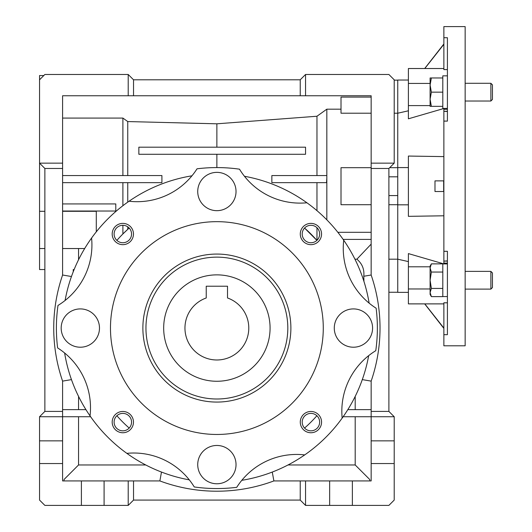 <?xml version="1.0" encoding="UTF-8"?>
<svg xmlns="http://www.w3.org/2000/svg" width="532" height="532" viewBox="0 0 532 532"><rect width="100%" height="100%" fill="white"/><g stroke="black" fill="none" stroke-linecap="round" stroke-linejoin="round"><path stroke-width="0.8" d="M163.676 328.064A53.2 53.2 0 0 1 216.876 274.864A53.2 53.2 0 0 1 270.076 328.064A53.2 53.2 0 0 1 216.876 381.264A53.2 53.2 0 0 1 163.676 328.064M184.956 328.064A31.92 31.92 0 0 0 216.876 359.984A31.92 31.92 0 0 0 227.516 297.973L227.516 286.216L206.236 286.216L206.236 297.973A31.92 31.92 0 0 0 184.956 328.064M227.516 290.273L227.516 286.216L226.938 286.216M465.148 186.2L465.148 26.6L443.868 26.6L443.868 37.719L447.412 37.719L447.412 121.103L443.868 121.103L443.868 251.297L447.412 251.297L447.412 334.681L443.868 334.681L443.868 345.8L465.148 345.8L465.148 186.2M430.102 288.969L408.396 288.969L408.396 266.791L430.102 266.791M430.102 105.609L408.396 105.609L408.396 83.431L430.102 83.431M408.396 80.039L397.756 80.039L397.756 259.184L408.396 261.598L397.756 259.184L397.756 292.361L408.396 292.361M408.396 110.802L397.756 113.216L408.396 110.802M443.868 44.336L424.789 68.515M443.668 180.88L443.668 191.52L434.99 191.52L434.99 180.88L443.868 180.88M443.868 156.608L408.396 156.056L408.396 216.344L443.868 215.793M443.868 109.293L447.412 109.293M408.396 105.609L408.396 118.809L443.868 108.488L443.868 111.294L447.412 111.294M443.868 68.515L408.396 68.515L408.396 83.431M408.396 266.791L408.396 253.591L443.868 263.912L443.868 261.106L447.412 261.106M447.412 263.107L443.868 263.107M424.789 303.885L443.868 328.064M408.396 288.969L408.396 303.885L443.868 303.885M443.868 37.719L443.868 69.592L447.412 69.592M443.868 111.294L447.412 111.494M443.868 111.494L443.868 121.103M447.412 260.906L443.868 261.106M443.868 251.297L443.868 260.906M447.412 302.808L443.868 302.808L443.868 334.681M216.876 254.063A74.008 74.008 0 0 1 290.884 328.064A74.008 74.008 0 0 1 216.876 402.072A74.008 74.008 0 0 1 142.875 328.064A74.008 74.008 0 0 1 216.876 254.063M216.876 399A70.936 70.936 0 0 0 287.812 328.064A70.936 70.936 0 0 0 216.876 257.136A70.936 70.936 0 0 0 145.948 328.064A70.936 70.936 0 0 0 216.876 399M216.876 434.464A106.4 106.4 0 0 1 110.476 328.064A106.4 106.4 0 0 1 216.876 221.664A106.4 106.4 0 0 1 323.276 328.064A106.4 106.4 0 0 1 216.876 434.464M65.084 300.487A154.28 154.28 0 0 1 129.043 201.229A70.936 70.936 0 0 0 197.026 168.81A160.484 160.484 0 0 1 239.506 169.183A70.936 70.936 0 0 0 306.911 202.778A154.28 154.28 0 0 1 369.135 303.14M368.676 355.649A154.28 154.28 0 0 1 304.71 454.907A70.936 70.936 0 0 0 236.733 487.319A160.484 160.484 0 0 1 194.253 486.953A70.936 70.936 0 0 0 126.849 453.35A154.28 154.28 0 0 1 64.625 352.995M80.332 347.216A19.152 19.152 0 0 0 99.484 328.064A19.152 19.152 0 0 0 80.332 308.912A19.152 19.152 0 0 0 61.18 328.064A19.152 19.152 0 0 0 80.332 347.216M216.876 210.672A19.152 19.152 0 0 0 236.028 191.52A19.152 19.152 0 0 0 216.876 172.368A19.152 19.152 0 0 0 197.724 191.52A19.152 19.152 0 0 0 216.876 210.672M353.428 347.216A19.152 19.152 0 0 0 372.58 328.064A19.152 19.152 0 0 0 353.428 308.912A19.152 19.152 0 0 0 334.276 328.064A19.152 19.152 0 0 0 353.428 347.216M216.876 483.768A19.152 19.152 0 0 0 236.028 464.616A19.152 19.152 0 0 0 216.876 445.464A19.152 19.152 0 0 0 197.724 464.616A19.152 19.152 0 0 0 216.876 483.768M122.832 432.749A10.64 10.64 0 0 0 133.472 422.109A10.64 10.64 0 0 0 122.832 411.469A10.64 10.64 0 0 0 112.192 422.109A10.64 10.64 0 0 0 122.832 432.749M122.832 430.834A8.718 8.718 0 0 0 131.55 422.109A8.718 8.718 0 0 0 122.832 413.391A8.718 8.718 0 0 0 114.114 422.109A8.718 8.718 0 0 0 122.832 430.834M122.832 244.66A10.64 10.64 0 0 0 133.472 234.02A10.64 10.64 0 0 0 122.832 223.38A10.64 10.64 0 0 0 112.192 234.02A10.64 10.64 0 0 0 122.832 244.66M122.832 242.738A8.718 8.718 0 0 0 131.55 234.02A8.718 8.718 0 0 0 122.832 225.302A8.718 8.718 0 0 0 114.114 234.02A8.718 8.718 0 0 0 122.832 242.738M310.921 244.66A10.64 10.64 0 0 0 321.561 234.02A10.64 10.64 0 0 0 310.921 223.38A10.64 10.64 0 0 0 300.281 234.02A10.64 10.64 0 0 0 310.921 244.66M310.921 242.738A8.718 8.718 0 0 0 319.646 234.02A8.718 8.718 0 0 0 310.921 225.302A8.718 8.718 0 0 0 302.203 234.02A8.718 8.718 0 0 0 310.921 242.738M310.921 432.749A10.64 10.64 0 0 0 321.561 422.109A10.64 10.64 0 0 0 310.921 411.469A10.64 10.64 0 0 0 300.281 422.109A10.64 10.64 0 0 0 310.921 432.749M310.921 430.834A8.718 8.718 0 0 0 319.646 422.109A8.718 8.718 0 0 0 310.921 413.391A8.718 8.718 0 0 0 302.203 422.109A8.718 8.718 0 0 0 310.921 430.834M62.596 211.29L96.292 211.29L96.292 231.832M62.596 248.53L84.681 248.53M129.196 428.074A133 133 0 0 1 116.874 415.745M116.874 240.384A133 133 0 0 1 129.196 228.062M127.753 226.818L127.753 229.352L122.892 233.96L122.892 225.302M127.753 202.133L127.753 182.656M122.892 205.718L122.892 182.656M371.156 204.714L341.012 204.714L341.012 167.686L371.156 167.686M43.804 75.544L39.548 75.544L39.548 79.8L44.868 74.48L128.212 74.48L128.212 95.76L133.532 95.76L133.532 79.8L300.228 79.8L305.548 74.48L388.892 74.48L394.212 79.8L394.212 163.144L388.892 168.464L388.892 411.416L394.212 416.736L394.212 500.08L388.892 505.4L305.548 505.4L300.228 500.08L133.532 500.08L128.212 505.4L44.868 505.4L39.548 500.08L39.548 416.736L44.868 411.416L44.868 168.464L39.548 163.144L39.548 211.29L44.868 211.29M39.548 211.29L39.548 248.53L44.868 248.53M352.364 505.4L352.364 480.928L329.66 480.928L329.66 505.4M133.532 500.08L133.532 480.928L81.396 480.928L81.396 505.4M397.756 80.146L394.212 80.146M397.756 113.21L394.212 113.21M397.756 167.686L389.67 167.686M397.756 176.817L388.892 176.817M388.892 259.19L397.756 259.19M388.892 195.583L397.756 195.583M128.212 480.928L128.212 505.4M104.092 480.928L104.092 505.4M329.66 480.928L305.548 480.928L305.548 505.4M305.548 480.928L300.228 480.928L300.228 500.08M300.228 480.928L273.887 480.928A163.144 163.144 0 0 1 159.866 480.928L133.532 480.928M394.212 416.736L371.156 416.736L371.156 463.552L394.212 463.552M371.156 463.552L371.156 480.928L352.364 480.928M394.212 440.848L371.156 440.848M388.892 411.416L371.156 411.416L371.156 416.736L343.133 416.736M81.396 480.928L62.596 480.928L62.596 463.552L39.548 463.552M62.596 463.552L62.596 440.848L39.548 440.848M62.596 440.848L62.596 416.736L39.548 416.736M39.548 248.53L39.548 269.544L44.868 269.544M90.62 416.736L62.596 416.736L62.596 411.416L44.868 411.416M62.596 409.64L85.925 409.64M64.02 480.928L64.02 479.512L78.556 464.968L145.741 464.968M288.012 464.968L355.196 464.968L369.74 479.512L369.74 480.928M347.828 409.64L371.156 409.64M371.156 411.416L371.156 381.118L362.292 379.615M394.212 163.144L371.156 163.144L371.156 168.464L388.892 168.464M371.156 168.464L371.156 275.017A163.144 163.144 0 0 1 371.156 381.118M371.156 239.4L343.133 239.4M337.84 232.304L371.156 232.304M326.828 219.836L326.828 177.967L326.535 182.656L321.887 182.656M326.828 177.967L326.828 175.56L271.852 175.56L271.852 182.656L326.535 182.656M138.852 154.28L305.548 154.28L305.548 147.184L138.852 147.184L138.852 154.28M71.468 379.615L62.596 381.118L62.596 411.416M128.212 74.48L133.532 79.8M133.532 95.76L300.228 95.76L300.228 79.8M300.228 95.76L305.548 95.76L305.548 74.48M305.548 95.76L371.156 95.76L371.156 163.144M62.596 381.118A163.144 163.144 0 0 1 62.596 275.017L62.596 163.144L39.548 163.144L39.548 79.8M78.556 416.736L78.556 464.968M159.866 480.928L161.489 472.064M273.887 480.928L272.264 472.064M355.196 464.968L355.196 416.736M355.196 409.64L355.196 396.407M78.556 396.407L78.556 409.64M363.935 281.415L363.788 276.261L371.156 275.017M371.156 97.097L341.012 97.097L341.012 113.21L371.156 113.21M363.788 276.261C364.487 269.358 362.192 263.666 356.892 259.19L371.156 244.128M341.012 109.18L326.828 109.18L316.966 116.242L216.876 123.81L127.753 121.562L122.892 118.071L62.596 118.071M316.966 175.56L316.966 116.242M326.828 109.18L326.828 175.56M62.596 175.56L161.908 175.56L161.908 182.656L62.596 182.656M138.852 147.184L305.548 147.184M122.892 175.56L122.892 118.071M127.753 121.562L127.753 175.56M62.596 203.936L115.796 203.936L115.796 211.024L62.596 211.024M62.596 168.464L44.868 168.464M62.596 163.144L62.596 95.76L128.212 95.76M62.596 275.017L71.468 276.52M73.236 271.766L73.236 269.544L74.128 269.544M354.93 259.19L356.892 259.19M316.966 240.311L316.966 227.736M316.966 210.659L316.966 182.656M216.876 147.184L216.876 123.81M216.876 167.58L216.876 154.28M316.886 240.384L304.557 228.062A133 133 0 0 1 316.886 240.384M78.556 259.729L78.556 248.53M316.886 415.745A133 133 0 0 1 304.557 428.074M244.461 176.272A154.28 154.28 0 0 1 306.911 202.778M304.71 454.907A154.28 154.28 0 0 1 241.807 480.323M189.299 479.864A154.28 154.28 0 0 1 126.849 453.35M129.043 201.229A154.28 154.28 0 0 1 191.952 175.813M343.719 240.231A70.936 70.936 0 0 0 376.131 308.214A160.484 160.484 0 0 1 375.765 350.694A70.936 70.936 0 0 0 342.162 418.099M90.041 415.898A70.936 70.936 0 0 0 57.622 347.921A160.484 160.484 0 0 1 57.995 305.441A70.936 70.936 0 0 0 91.59 238.037M447.412 296.557L442.804 296.557L442.804 263.932L447.412 263.932M447.412 108.422L442.804 108.422L442.804 75.843L447.412 75.843M492.452 272.956L490.876 271.38L492.452 272.956L492.452 287.533L490.876 289.109L490.876 271.38L465.148 271.38M442.804 296.623L431.372 296.623L430.102 292.534L431.372 288.437L430.102 280.244L431.372 272.052L430.102 267.962L431.372 263.865L442.804 263.865M442.804 288.437L431.372 288.437M442.804 272.052L431.372 272.052M431.372 263.865L430.102 266.06L430.102 294.429L431.372 296.623M492.452 99.444L490.876 101.02L492.452 99.444L492.452 84.867L490.876 83.291L465.148 83.291M490.876 101.02L465.148 101.02L490.876 101.02L490.876 83.291M431.372 92.156L430.102 85.06L431.372 77.971L430.102 77.971L430.102 99.251L431.372 92.156L442.804 92.156M442.804 77.971L431.372 77.971M431.372 106.34L430.102 99.251L430.102 106.34L442.804 106.34M408.396 204.82L397.756 204.82M424.696 68.515L443.588 44.336M424.696 303.885L443.588 328.064M408.396 167.58L397.756 167.58M397.756 292.254L388.892 292.254M397.756 204.714L388.892 204.714M492.452 287.533L490.876 289.109L465.148 289.109"/></g></svg>
